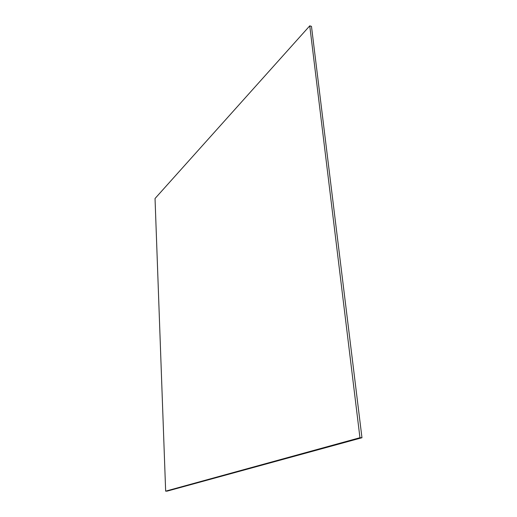 <?xml version="1.0" encoding="UTF-8"?>
<svg xmlns="http://www.w3.org/2000/svg" width="517" height="517" viewBox="0 0 517 517"><rect width="100%" height="100%" fill="white"/><g stroke="black" fill="none" stroke-linecap="round" stroke-linejoin="round"><path stroke-width="0.78" d="M311.473 26.367L309.754 25.85L155.035 198.502L165.653 491.15L359.948 437.712L309.754 25.85L311.473 26.367L361.965 437.737L359.948 437.712L361.965 437.737L167.153 491.118L165.653 491.15L167.153 491.118L361.965 437.737L311.473 26.367M309.754 25.85L359.948 437.712L165.653 491.15L155.035 198.502L309.754 25.85"/></g></svg>
